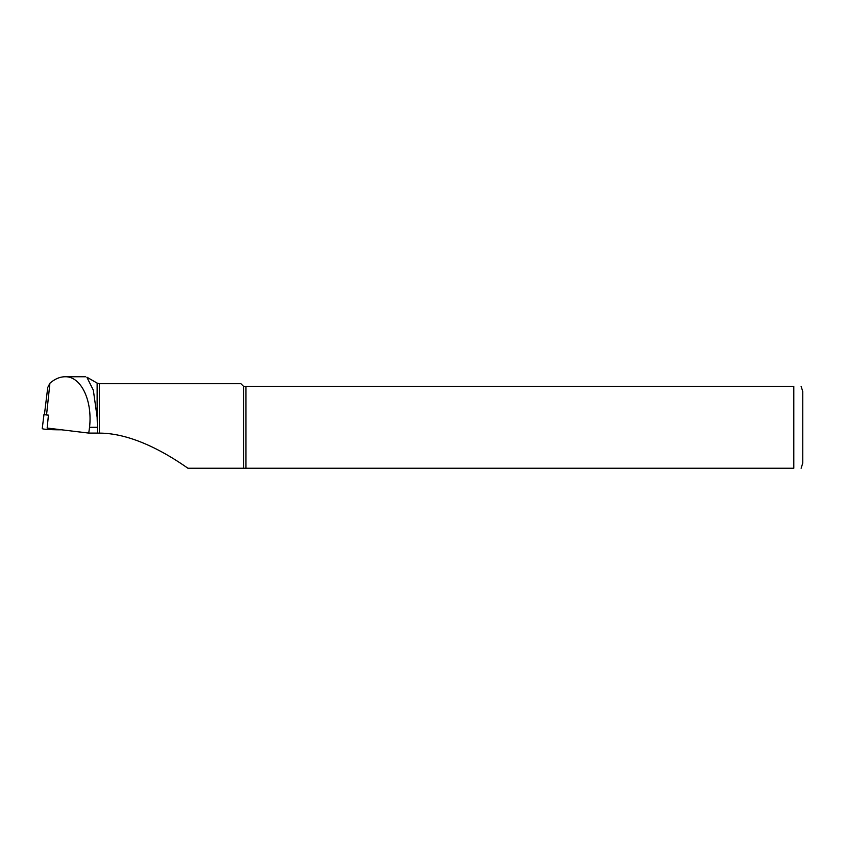 <?xml version="1.0" encoding="UTF-8"?>
<svg xmlns="http://www.w3.org/2000/svg" width="845" height="845" viewBox="0 0 845 845"><rect width="100%" height="100%" fill="white"/><g stroke="black" fill="none" stroke-linecap="round" stroke-linejoin="round"><path stroke-width="1.27" d="M86.887 377.25L93.341 390.179L97.133 417.134L97.418 427.306L89.549 427.306L88.746 433.084L47.151 428.056L48.429 415.138L46.549 414.916A15.696 1.099 180 0 1 44.447 414.356L47.753 387.454L49.908 383.218C54.851 378.961 59.889 376.807 65.054 376.754L85.451 376.754M89.549 427.306C92.612 400.287 80.94 376.194 65.054 376.754M801.123 386.376L802.75 391.52L802.75 463.102L801.123 468.246M793.804 386.376C804.313 386.376 804.313 386.376 793.804 386.376L245.958 386.376L245.958 468.246L793.804 468.246C804.313 468.246 804.313 468.246 793.804 468.246L793.804 386.376M245.958 386.376L243.561 386.376L243.561 468.246L245.958 468.246M97.418 427.306L97.418 433.105L99.372 433.126C133.848 433.158 169.56 455.339 187.917 468.246L243.561 468.246M243.561 386.376L240.878 383.693L99.372 383.693L99.372 433.126M187.917 468.246L190.738 468.246M88.746 433.084L97.418 433.105M48.429 415.138A16.15 1.13 180 0 1 43.993 414.356A16.15 1.13 180 0 1 44.479 414.092M61.569 429.799A17.893 1.246 180 0 1 42.25 428.542L43.993 414.356M46.549 414.916L49.908 383.218M86.919 377.197L97.133 383.091L97.133 417.134M97.133 383.091L99.372 383.693"/></g></svg>
